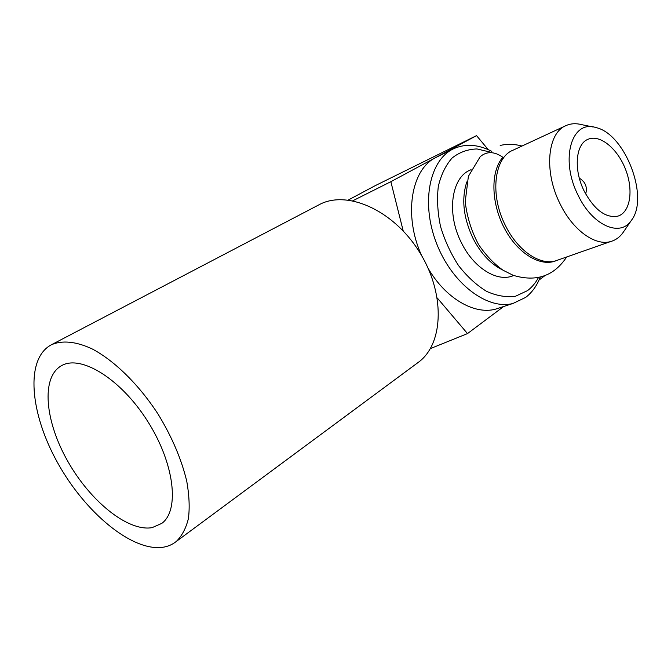 <?xml version="1.0" encoding="UTF-8"?>
<svg xmlns="http://www.w3.org/2000/svg" width="671" height="671" viewBox="0 0 671 671"><rect width="100%" height="100%" fill="white"/><g stroke="black" fill="none" stroke-linecap="round" stroke-linejoin="round"><path stroke-width="1.01" d="M566.659 256.976C554.011 276.158 536.171 282.265 513.156 275.303L502.99 270.203C493.898 263.737 485.745 255.156 478.532 244.462C471.419 231.118 466.982 216.892 465.221 201.786L468.375 176.364L480.193 156.695C486.769 151.143 494.326 151.327 502.864 157.274L503.334 158.222M502.864 157.274C490.543 171.013 490.878 202.592 504.29 228.048C517.576 253.604 540.818 267.503 556.393 260.583M540.205 277.24C536.85 285.812 532.019 292.531 525.703 297.387L512.988 303.468C487.356 310.329 451.793 283.539 436.385 242.977C420.692 202.525 429.557 159.74 453.604 148.752L435.638 157.618C411.038 169.52 403.363 215.668 421.64 255.634M428.232 268.484C445.653 298.461 474.288 314.934 495.458 309.18L500.314 307.595M488.236 149.633L476.544 135.626L390.858 181.69L403.204 230.908M503.686 306.496L467.502 333.588L437.291 298.008M544.567 275.898L539.031 280.042M348.291 200.017L375.072 185.733L476.544 135.626M430.354 348.61L467.502 333.588M352.845 200.746L390.858 181.69M453.604 148.752C465.406 143.435 478.146 144.307 491.818 151.369M491.214 152.325L477.006 148.954C467.746 149.205 459.459 152.216 452.137 157.987C445.67 165.284 441.057 174.762 438.314 186.412C436.838 199.01 437.576 212.363 440.537 226.496C444.764 240.554 450.778 253.604 458.587 265.641C467.175 276.611 476.502 285.175 486.567 291.348C496.683 295.869 506.32 297.505 515.471 296.255L527.532 290.618C531.902 287.314 535.525 282.994 538.41 277.651M471.076 169.679L470.396 169.998C451.298 177.337 446.24 213.588 461.505 242.919C473.281 266.983 495.408 281.359 511.235 276.418L513.793 275.538L511.235 276.418M584.097 190.925C594.397 209.889 605.636 218.301 617.806 216.163C630.279 212.514 633.709 190.363 625.666 169.688C617.832 148.945 600.243 134.208 588.282 139.191C575.701 143.552 573.294 169.453 584.097 190.925M578.008 195.06C592.317 225.615 620.44 237.735 631.495 220.205C649.478 197.4 625.078 133.781 595.974 127.582C571.667 119.312 559.715 159.262 578.008 195.06M466.823 181.916C461.287 198.826 463.342 217.63 472.996 238.331C480.864 253.546 490.702 264.064 502.504 269.893M593.156 127.012L581.782 124.672C576.154 123.187 570.971 123.464 566.223 125.502L513.147 150.145C494.15 157.358 489.612 194.791 505.364 225.414C517.526 250.535 539.895 265.733 555.622 260.851L558.423 259.87M566.223 125.502C547.452 132.514 543.644 171.373 559.966 203.623C572.598 230.044 595.202 246.307 610.727 241.518C615.71 240.117 619.845 237.089 623.124 232.46L631.495 220.205M162.885 547.276C167.976 546.488 172.455 544.55 176.314 541.447C181.975 535.903 186.018 528.253 188.425 518.482C189.792 507.612 189.239 495.24 186.781 481.359C181.522 459.274 171.927 436.813 157.987 413.982C138.897 384.676 114.64 360.872 92.455 349.071C76.091 341.321 61.833 340.054 51.139 344.894C24.819 359.144 30.103 413.881 57.823 463.133C85.251 512.518 131.944 551.721 162.885 547.276M152.116 527.641L161.828 523.363C179.895 510.22 174.494 463.191 147.435 420.943C120.587 378.553 80.612 354.322 61.438 365.729C40.78 377.312 45.024 421.296 67.662 461.086C90.057 500.977 127.826 531.927 152.116 527.641M416.85 363.422L419.04 361.803C443.967 342.973 445.318 292.304 418.796 250.971C392.552 209.453 346.345 189.675 319.035 204.772L51.139 344.894M500.18 145.448C507.318 143.812 514.582 144.005 521.963 146.052M512.988 303.468L495.458 309.18M555.622 260.851L610.727 241.518M587.561 139.509L588.282 139.191M585.674 193.986C587.553 187.108 585.439 181.841 579.333 178.192M176.314 541.447L419.04 361.803"/></g></svg>
